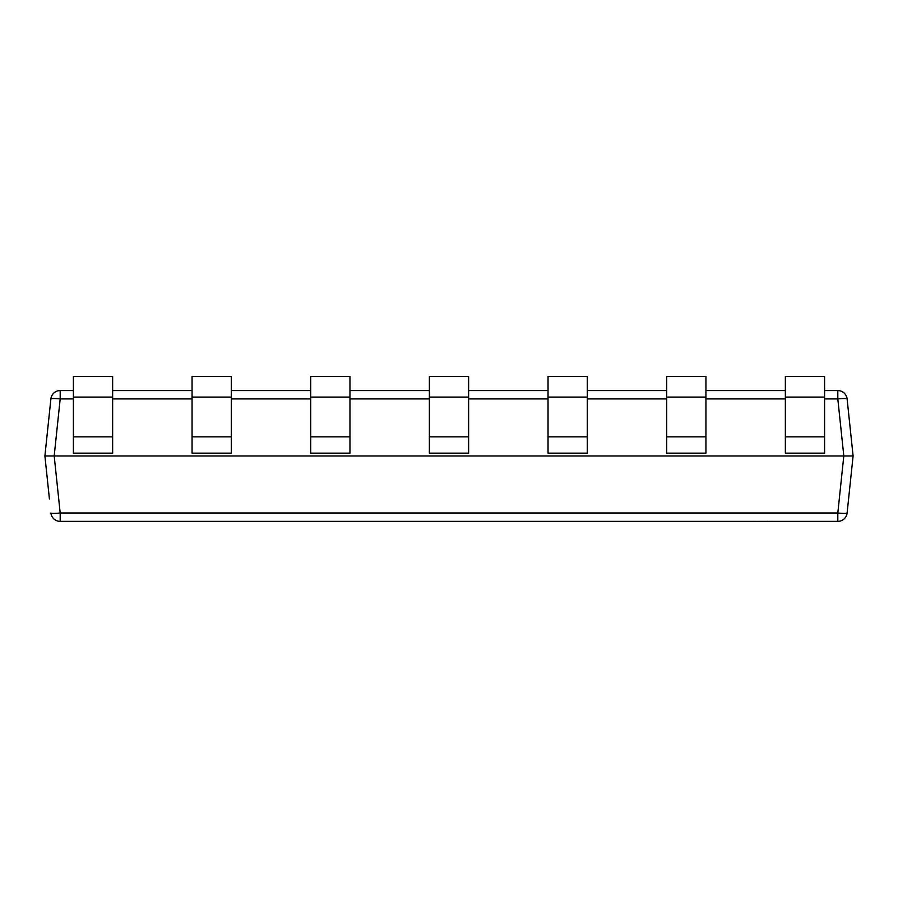 <?xml version="1.0" encoding="UTF-8"?>
<svg xmlns="http://www.w3.org/2000/svg" width="898" height="898" viewBox="0 0 898 898"><rect width="100%" height="100%" fill="white"/><g stroke="black" fill="none" stroke-linecap="round" stroke-linejoin="round"><path stroke-width="1.35" d="M49.412 498.918L49.412 498.929A9.339 7.24 -6 0 1 49.412 498.906L44.9 455.959L50.894 398.925A9.339 9.339 0 0 1 60.188 390.563L73.4 390.563M112.643 390.563L192.06 390.563M231.302 390.563L310.719 390.563M349.962 390.563L429.379 390.563M468.621 390.563L548.038 390.563M587.281 390.563L666.698 390.563M705.94 390.563L785.357 390.563M824.6 390.563L837.812 390.563A9.339 9.339 0 0 1 847.106 398.925L853.1 455.959L847.106 512.994A9.339 9.339 0 0 1 837.812 521.368L60.188 521.368L60.188 512.994L837.812 512.994A9.339 0.977 6 0 0 847.106 512.994A9.339 9.339 0 0 1 837.812 521.368L837.812 512.994L843.806 455.959L54.194 455.959L60.188 512.994A9.339 0.977 -6 0 1 50.894 512.994A9.339 9.339 0 0 0 60.188 521.368A9.339 9.339 0 0 1 50.894 512.994M848.588 498.929A9.339 7.24 6 0 0 848.588 498.906L853.1 455.959L843.806 455.959L837.812 398.925A9.339 0.977 -6 0 1 847.106 398.925A9.339 9.339 0 0 0 837.812 390.563L837.812 398.925L824.6 398.925M44.9 455.959L54.194 455.959L60.188 398.925A9.339 0.977 6 0 0 50.894 398.925A9.339 9.339 0 0 1 60.188 390.563L60.188 398.925L73.4 398.925M468.621 397.096L429.379 397.096L429.379 453.153L468.621 453.153L468.621 376.543L429.379 376.543L429.379 397.096M349.962 397.096L310.719 397.096L310.719 453.153L349.962 453.153L349.962 376.543L310.719 376.543L310.719 397.096M231.302 397.096L192.06 397.096L192.06 453.153L231.302 453.153L231.302 376.543L192.06 376.543L192.06 397.096M112.643 397.096L73.4 397.096L73.4 453.153L112.643 453.153L112.643 376.543L73.4 376.543L73.4 397.096M587.281 397.096L548.038 397.096L548.038 453.153L587.281 453.153L587.281 376.543L548.038 376.543L548.038 397.096M705.94 397.096L666.698 397.096L666.698 453.153L705.94 453.153L705.94 376.543L666.698 376.543L666.698 397.096M824.6 397.096L785.357 397.096L785.357 453.153L824.6 453.153L824.6 376.543L785.357 376.543L785.357 397.096M758.417 521.457L753.882 521.368M753.882 521.457L752.401 521.368M758.889 521.368L767.42 521.368M801.544 521.368L775.838 521.368M775.58 521.457L769.698 521.368M768.396 521.457L769.305 521.368M812.443 521.368L802.183 521.368M743.073 521.368L691.348 521.368M785.357 398.925L705.94 398.925M666.698 398.925L587.281 398.925M548.038 398.925L468.621 398.925M429.379 398.925L349.962 398.925M310.719 398.925L231.302 398.925M192.06 398.925L112.643 398.925M468.621 436.832L429.379 436.832M349.962 436.832L310.719 436.832M231.302 436.832L192.06 436.832M112.643 436.832L73.4 436.832M587.281 436.832L548.038 436.832M705.94 436.832L666.698 436.832M824.6 436.832L785.357 436.832"/></g></svg>
